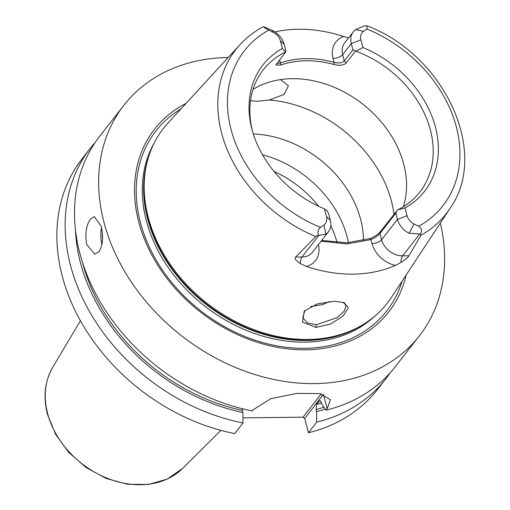 <?xml version="1.0" encoding="UTF-8"?>
<svg xmlns="http://www.w3.org/2000/svg" width="510" height="510" viewBox="0 0 510 510"><rect width="100%" height="100%" fill="white"/><g stroke="black" fill="none" stroke-linecap="round" stroke-linejoin="round"><path stroke-width="0.76" d="M355.342 51.287L346.143 63.068C343.345 65.427 339.335 65.905 334.114 64.509L334.101 62.347C338.838 63.438 342.242 62.972 344.307 60.939L352.952 49.859L355.961 51.229L362.922 47.545A102.567 80.064 -142 0 1 435.444 127.149A102.567 80.064 -142 0 1 404.997 207.933L407.031 215.66A11.245 8.778 38 0 0 414.031 223.954L418.64 226.274C421.713 228.059 422.325 230.622 420.489 233.956L420.858 235.333A133.422 104.148 38 0 0 449.947 208.494L391.227 297.636A141.984 110.836 -142 0 1 357.905 327.477A141.984 110.836 -142 0 1 148.244 217.375A141.984 110.836 -142 0 1 146.937 162.849A141.984 110.836 -142 0 1 167.79 123.273L239.993 44.644A133.422 104.148 -142 0 0 221.62 133.072A133.422 104.148 38 0 0 315.747 236.538L318.291 235.129C317.5 231.82 318.24 229.245 320.516 227.396L323.875 224.987L325.954 234.205A18.742 14.631 38 0 0 328.338 231.922A18.742 14.631 38 0 0 330.327 220.199L328.682 213.926L327.388 211.089L324.475 208.851A102.567 80.064 -142 0 1 252.157 129.993A102.567 80.064 -142 0 1 282.4 48.463L280.373 40.736A11.245 8.778 38 0 0 273.366 32.442L268.764 30.122C265.576 28.483 263.855 27.33 263.606 26.667L272.519 30.53L273.366 32.442M274.903 31.913A134.946 105.34 -142 0 1 343.663 36.516L348.611 37.867M355.68 29.58L364.848 25.729L367.111 25.863L366.881 29L363.522 31.41L355.68 29.58A18.742 14.631 38 0 0 353.296 31.862A18.742 14.631 38 0 0 351.307 43.586L352.952 49.859M323.875 224.987A11.245 8.778 -142 0 0 326.502 216.584L324.475 208.851M362.922 47.545L360.895 39.812A11.245 8.778 -142 0 1 363.522 31.41M282.4 48.463L285.676 52.084L275.814 64.98L280.404 65.127L280.392 62.959C296.884 57.375 314.785 57.171 334.101 62.347L333.075 58.433A7.497 3.277 165.3 0 0 342.663 54.666L344.307 60.939L346.143 63.068M252.533 131.357A99.323 77.533 -142 0 1 263.236 69.864A99.323 77.533 -142 0 1 285.492 52.033M404.997 207.933L397.583 209.903A99.323 77.533 38 0 0 419.838 192.072A99.323 77.533 38 0 0 430.376 129.954A99.323 77.533 -142 0 0 355.961 51.229M272.519 30.53A18.742 14.631 38 0 1 284.191 44.351L285.836 50.624L285.676 52.084M276.783 63.476L280.392 62.959L279.588 59.887M263.606 26.667L262.07 27.355C253.687 31.996 246.324 37.759 239.993 44.644M397.583 209.903L380.651 231.31L379.944 233.472L381.588 239.745A18.742 14.631 38 0 0 402.626 255.861L408.969 255.79C408.281 257.155 405.622 259.367 400.987 262.44L395.422 265.423A135.883 106.074 -142 0 1 306.472 266.443L300.345 263.587C295.787 260.584 294.219 258.417 295.647 257.085L301.99 257.014L318.897 235.346L325.954 234.205M318.897 235.346L318.291 235.129M321.695 240.433L346.883 242.792L370.132 238.508C374.538 236.736 378.044 234.339 380.651 231.31M403.391 206.722A99.323 77.533 38 0 0 403.722 164.112A99.323 77.533 -142 0 0 253.024 89.377M370.132 238.508L370.974 239.604L372 243.519A7.497 3.277 165.3 0 0 381.588 239.745L397.443 219.434L395.798 213.161L397.054 210.292M407.031 215.66L397.443 219.434A18.742 14.631 38 0 0 409.116 233.255L420.489 233.956M408.969 255.79L420.858 235.333M315.747 236.538L295.647 257.085M334.222 301.276L344.103 302.551L348.285 307.721L343.185 315.913L330.792 323.965L316.041 327.401L302.506 322.122L304.272 311.036L317.379 303.877L334.222 301.276M395.798 213.161L379.944 233.472C377.929 235.907 374.939 237.953 370.974 239.604L347.029 243.914L321.096 241.198M186.086 103.352A148.544 115.955 38 0 0 138.771 222.06A148.544 115.955 38 0 0 275.253 346.915A148.544 115.955 38 0 0 406.107 275.049M440.359 223.048A187.406 146.287 38 0 1 419.379 335.835A187.406 146.287 38 0 1 246.024 371.567A187.406 146.287 38 0 1 104.014 222.456A187.406 146.287 -142 0 1 123.898 105.245A187.406 146.287 -142 0 1 228.199 57.483M323.48 394.421A41.227 18.009 -14.7 0 1 323.442 394.466L327.184 408.733L330.448 399.693L319.936 393.637L297.062 393.376L270.893 398.686L253.432 409.581L252.348 410.971A187.406 146.287 -142 0 1 79.872 253.393A187.406 146.287 -142 0 1 99.75 136.189L123.898 105.245M86.719 244.621C84.87 233.848 86.126 225.331 90.487 219.07L94.35 216.642L101.133 226.153C103.568 236.914 102.873 245.425 99.042 251.679L94.784 254.114L86.719 244.621M90.391 148.18A187.406 146.287 -142 0 0 88.51 309.755A187.406 146.287 -142 0 0 242.989 422.962L234.696 433.589A187.406 146.287 -142 0 1 80.223 320.376A187.406 146.287 -142 0 1 82.104 158.808L90.391 148.18A187.406 146.287 -142 0 1 95.274 142.341M242.932 417.875L303.023 417.186L304.706 418.474L308.448 432.748A187.406 146.287 -142 0 0 377.585 389.391L385.872 378.771A187.406 146.287 -142 0 1 316.742 422.121L308.448 432.748M390.354 372.612A187.406 146.287 -142 0 1 385.872 378.771M327.184 408.733L326.1 410.123A187.406 146.287 -142 0 0 395.237 366.773L419.379 335.835M242.989 422.962L242.875 412.469L242.091 408.669M321.217 393.873L303.023 417.186M323.321 394.377L304.706 418.474M316.742 422.121L316.633 411.627L316.085 409.543L316.646 404.334L319.164 401.102L319.776 400.656L321.491 402.613L322.033 404.704L326.1 410.123M75.448 229.831A178.494 139.332 38 0 0 242.875 412.469M316.633 411.627A178.494 139.332 38 0 0 325.316 409.077M343.058 302.213L346.016 305.324L344.352 310.979L337.416 317.5L316.315 324.768L307.345 322.906L302.768 317.711L304.91 310.405M280.545 79.617L288.43 85.814L284.051 94.439L269.312 99.998L257.684 101.286L250.506 100.687M310.609 306.548L322.957 304.476L329.575 301.518M253.33 133.983A99.323 77.533 -142 0 1 360.621 219.338A99.323 77.533 38 0 1 363.471 240.478M348.438 242.715A99.323 77.533 38 0 0 347.074 236.697A99.323 77.533 -142 0 0 330.333 201.858A99.323 77.533 -142 0 0 275.496 159.063A99.323 77.533 -142 0 0 262.503 154.766M334.114 64.509C314.798 59.332 296.897 59.536 280.404 65.127M268.764 30.122A125.938 98.309 38 0 0 231.055 129.489A125.938 98.309 38 0 0 320.516 227.396M418.64 226.274A125.938 98.309 38 0 0 456.342 126.907A125.938 98.309 38 0 0 366.881 29M326.502 216.584L330.327 220.199M284.191 44.351L280.373 40.736M300.345 263.587A7.497 3.353 89.3 0 1 301.99 257.014A18.742 14.631 38 0 0 312.483 252.233L328.338 231.922M409.116 233.255L414.031 223.954M400.987 262.44A7.497 3.353 -90.7 0 1 402.626 255.861L419.539 234.192M306.472 266.443A26.239 20.483 38 0 0 318.418 244.628M372 243.519A26.239 20.483 38 0 0 395.422 265.423M146.937 162.849L146.612 164.226A141.366 110.351 38 0 0 147.906 218.516A141.366 110.351 38 0 0 356.649 328.134L357.905 327.477M148.238 158.004A141.238 110.249 38 0 0 147.645 218.988A141.238 110.249 38 0 0 362.285 325.042M153.963 143.418A141.238 110.249 38 0 0 146.319 220.69A141.238 110.249 38 0 0 245.622 330.078A141.238 110.249 38 0 0 375.041 315.945M181.12 108.764A146.357 114.246 38 0 0 140.397 222.462A146.357 114.246 38 0 0 271.001 344.658A146.357 114.246 38 0 0 402.065 281.182M319.164 401.102A172.412 134.583 38 0 0 320.414 400.764M316.646 404.334A172.412 134.583 38 0 0 321.568 402.913M242.326 410.384A176.16 137.509 -142 0 1 82.314 261.84M323.926 407.229A176.16 137.509 -142 0 1 316.085 409.543M101.471 227.536A18.742 8.377 -90.7 0 0 101.962 244.392M102.351 233.134A17.614 7.873 -90.7 0 0 102.535 239.024M182.637 468.409L167.261 479.094L148.378 484.5L127.494 484.27L106.214 478.476L86.145 467.6L68.831 452.478L55.596 434.278L47.468 414.369C43.031 396.818 44.816 381.066 52.83 367.111A82.728 64.579 38 0 0 47.64 413.604A82.728 64.579 38 0 0 106.628 478.01A82.728 64.579 38 0 0 182.637 468.409L220.913 430.376M316.041 327.401L316.315 324.768M269.312 99.998A118.065 92.163 -142 0 1 391.431 201.144A118.065 92.163 38 0 1 394 214.206M274.093 171.519A93.33 72.853 -142 0 1 318.597 206.25M330.786 225.688A93.33 72.853 -142 0 1 337.097 242.658M343.663 36.516A26.239 20.483 38 0 0 333.075 58.433M353.296 31.862L344.652 42.942A18.742 14.631 38 0 0 342.663 54.666L351.307 43.586L360.895 39.812M449.947 208.494C490.002 152.637 444.286 54.953 367.111 25.863M52.83 367.111L80.421 320.739"/></g></svg>
